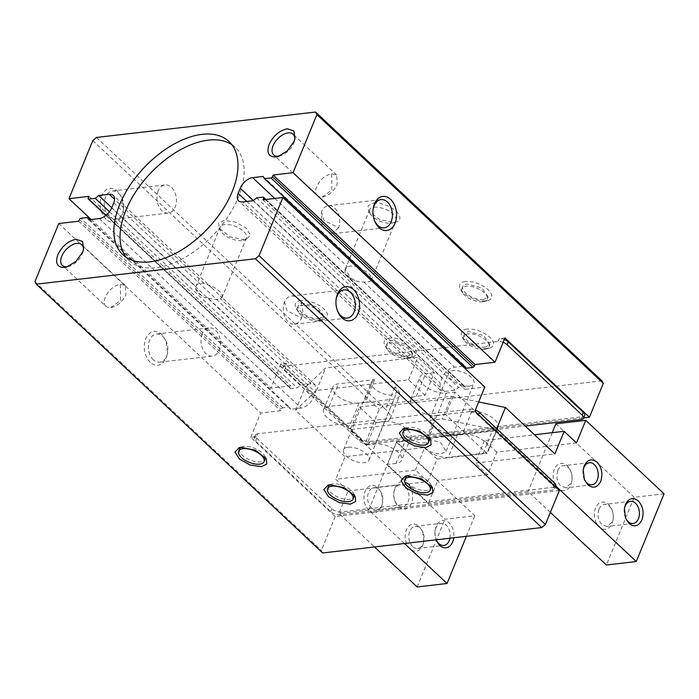 <?xml version="1.0" encoding="UTF-8"?>
<svg xmlns="http://www.w3.org/2000/svg" width="699" height="699" viewBox="0 0 699 699"><rect width="100%" height="100%" fill="white"/><g stroke="black" fill="none" stroke-linecap="round" stroke-linejoin="round"><path stroke-width="0.52" stroke-dasharray="3.5 2.62" d="M371.125 280.351A14.19 6.518 -157.7 0 1 367.141 282.003A14.19 6.518 -157.7 0 1 363.786 282.003L358.438 281.819L351.16 278.517L345.184 269.377L347.482 266.703L350.103 266.013L356.341 266.476M358.727 267.114L360.23 267.638L361.54 269.159A14.19 6.518 -157.7 0 1 371.615 278.613L464.984 365.961L464.145 366.058M371.763 279.355A14.19 6.518 -157.7 0 0 371.955 278.639M391.248 223.217A14.19 6.518 -157.7 0 0 392.689 222.946A14.19 6.518 -157.7 0 0 395.861 220.604A14.19 6.518 -157.7 0 0 389.518 211.378A14.19 6.518 -157.7 0 0 374.21 207.227A14.19 6.518 -157.7 0 0 369.605 209.831A14.19 6.518 -157.7 0 0 370.208 213.728A14.19 6.518 -157.7 0 0 391.248 223.217M373.432 203.112A17.16 7.881 22.3 0 1 395.372 210.609A17.16 7.881 22.3 0 1 395.783 222.116A17.16 7.881 22.3 0 1 394.035 222.448L379.557 219.556L368.591 210.967L368.12 205.733L373.432 203.112M345.184 269.377A14.19 6.518 -157.7 0 0 345.14 269.464A14.19 6.518 -157.7 0 0 350.208 277.844A14.19 6.518 -157.7 0 0 358.438 281.819M462.624 366.232L454.525 367.176A11.673 6.632 -46.8 0 0 442.126 377.748L440.047 382.825L440.519 390.357L444.573 391.44L455.032 390.225L458.561 387.395L465.036 386.643L465.569 387.657L464.879 389.352L484.8 387.045M466.434 368.207L464.984 365.961M263.077 176.445L360.23 267.638M371.615 278.613L361.54 269.159M601.961 380.841L382.842 406.25L379.19 409.361L365.306 443.218L583.682 417.897M96.453 137.458L382.842 406.25M244.633 239.774L230.154 236.882L219.189 228.293L218.726 223.06L224.029 220.438L235.248 222.029L245.969 227.935L250.487 234.995L246.38 239.442L244.633 239.774M467.124 329.124A17.16 7.881 -157.7 0 0 462.284 336.988A17.16 7.881 -157.7 0 0 487.727 348.46A17.16 7.881 -157.7 0 0 489.475 348.137A17.16 7.881 -157.7 0 0 489.064 336.63A17.16 7.881 -157.7 0 0 467.124 329.124M389.937 338.071A17.16 7.881 -157.7 0 0 385.097 345.935A17.16 7.881 -157.7 0 0 410.54 357.416A17.16 7.881 -157.7 0 0 412.288 357.084A17.16 7.881 -157.7 0 0 411.877 345.577A17.16 7.881 -157.7 0 0 389.937 338.071M301.033 300.587A17.16 7.881 -157.7 0 0 296.193 308.442A17.16 7.881 -157.7 0 0 321.636 319.924A17.16 7.881 -157.7 0 0 323.384 319.6A17.16 7.881 -157.7 0 0 322.973 308.084A17.16 7.881 -157.7 0 0 301.033 300.587M465.377 281.522A17.16 7.881 -157.7 0 0 460.536 289.386A17.16 7.881 -157.7 0 0 485.98 300.867A17.16 7.881 -157.7 0 0 487.727 300.535A17.16 7.881 -157.7 0 0 487.317 289.028A17.16 7.881 -157.7 0 0 465.377 281.522M559.322 490.593L335.214 516.578L250.749 437.294L256.472 436.63L257.634 433.808L470.278 409.151L469.116 411.973L474.848 411.309M250.749 437.294L260.701 413.03L280.622 410.724L281.313 409.029L282.772 407.788L289.246 407.036L290.697 409.282L301.155 408.067C306.529 406.905 310.662 403.384 313.554 397.495L315.633 392.419L315.153 384.887L311.107 383.803L300.649 385.018L297.11 387.849L290.644 388.6L290.111 387.587L290.801 385.892L270.88 388.198L280.832 363.934L286.564 363.27A6.868 3.154 -157.7 0 0 284.327 364.537A6.868 3.154 -157.7 0 0 285.699 367.718L360.693 438.107A6.868 3.154 -157.7 0 0 369.797 441.401L582.442 416.735A6.868 3.154 -157.7 0 0 584.67 415.477M105.864 215.484L290.644 388.6L106.047 215.336M503.149 342.3A6.868 3.154 -157.7 0 0 498.046 341.435L285.402 366.093L286.564 363.27M498.046 341.435L499.208 338.613L504.931 337.949M265.978 199.495L465.036 386.643L263.13 197.135M92.81 140.569L379.19 409.361M241.845 240.543A14.19 6.518 22.3 0 1 220.814 231.054A14.19 6.518 22.3 0 1 220.202 227.158A14.19 6.518 22.3 0 1 224.816 224.554A14.19 6.518 22.3 0 1 240.115 228.704A14.19 6.518 22.3 0 1 246.459 237.931A14.19 6.518 22.3 0 1 243.296 240.273A14.19 6.518 22.3 0 1 241.845 240.543M484.512 349.351A13.735 6.3 22.3 0 1 464.153 340.168A13.735 6.3 22.3 0 1 463.568 336.402A13.735 6.3 22.3 0 1 468.024 333.877A13.735 6.3 22.3 0 1 482.834 337.897A13.735 6.3 22.3 0 1 488.977 346.826A13.735 6.3 22.3 0 1 485.91 349.089A13.735 6.3 22.3 0 1 484.512 349.351M407.325 358.299A13.735 6.3 22.3 0 1 386.966 349.116A13.735 6.3 22.3 0 1 386.372 345.358A13.735 6.3 22.3 0 1 390.837 342.833A13.735 6.3 22.3 0 1 405.647 346.853A13.735 6.3 22.3 0 1 411.781 355.774A13.735 6.3 22.3 0 1 408.723 358.037A13.735 6.3 22.3 0 1 407.325 358.299M318.421 320.815A13.735 6.3 22.3 0 1 298.062 311.632A13.735 6.3 22.3 0 1 297.477 307.866A13.735 6.3 22.3 0 1 301.933 305.341A13.735 6.3 22.3 0 1 316.743 309.36A13.735 6.3 22.3 0 1 322.886 318.29A13.735 6.3 22.3 0 1 319.819 320.553A13.735 6.3 22.3 0 1 318.421 320.815M482.756 301.75A13.735 6.3 22.3 0 1 462.406 292.566A13.735 6.3 22.3 0 1 461.812 288.809A13.735 6.3 22.3 0 1 466.277 286.284A13.735 6.3 22.3 0 1 481.087 290.303A13.735 6.3 22.3 0 1 487.22 299.224A13.735 6.3 22.3 0 1 484.154 301.487A13.735 6.3 22.3 0 1 482.756 301.75M262.973 199.844L464.879 389.352M256.472 436.63L254.244 437.897L255.616 441.078L330.61 511.467C333.406 513.782 336.437 514.875 339.705 514.761L552.359 490.095L554.587 488.837L553.215 485.648L478.221 415.258C475.425 412.943 472.384 411.851 469.116 411.973M470.278 409.151A6.868 3.154 22.3 0 1 475.372 410.016M410.855 437.661L401.593 460.23A17.16 7.881 -157.7 0 1 396.018 463.393L405.271 440.816A17.16 7.881 -157.7 0 0 410.855 437.661A17.16 7.881 -157.7 0 0 403.183 426.504A17.16 7.881 -157.7 0 0 384.668 421.48L375.957 422.493L366.695 445.062L350.216 429.588L442.345 418.911L496.176 430.042L555.757 485.971M366.695 445.062L375.415 444.048A17.16 7.881 -157.7 0 1 393.921 449.073A17.16 7.881 -157.7 0 1 401.593 460.23M396.018 463.393L387.298 464.398L396.56 441.829L437.766 480.501L428.504 503.079L387.298 464.398M257.634 433.808A6.868 3.154 -157.7 0 0 255.397 435.075A6.868 3.154 -157.7 0 0 256.769 438.256L331.763 508.645A6.868 3.154 -157.7 0 0 340.867 511.939L553.512 487.273L552.359 490.095M348.023 447.229A13.735 6.3 -157.7 0 0 343.558 449.754A13.735 6.3 -157.7 0 0 349.692 458.675A13.735 6.3 -157.7 0 0 364.502 462.694A13.735 6.3 -157.7 0 0 368.967 460.169A13.735 6.3 -157.7 0 0 362.833 451.248A13.735 6.3 -157.7 0 0 348.023 447.229M58.786 223.523L260.701 413.03M335.214 516.578L321.33 550.436L322.667 552.97M34.95 281.645L321.33 550.436M150.189 362.449C144.274 355.739 142.771 347.814 145.672 338.674C149.796 330.679 155.161 329.203 161.757 334.236L166.17 341.06L167.568 353.1L166.275 358.01C162.151 366.005 156.786 367.491 150.189 362.449M78.707 221.207L280.622 410.724M89.629 219.678L289.246 407.036M88.782 219.774L290.697 409.282M207.612 297.695L205.611 297.87L201.356 295.555L195.537 288.407L195.895 286.695A14.19 6.518 22.3 0 1 196.096 285.943A14.19 6.518 22.3 0 1 200.7 283.34A14.19 6.518 22.3 0 1 204.056 283.331L208.713 285.209L212.26 288.311L221.967 297.652L220.36 298.63A14.19 6.518 22.3 0 1 217.738 299.329A14.19 6.518 22.3 0 1 207.612 297.695L300.649 385.018M111.753 207.725L195.895 286.695M109.49 211.745L297.11 387.849M88.895 196.384L290.801 385.892M91.141 219.503L270.88 388.198M280.832 363.934L365.306 443.218M106.099 219.477C100.184 212.767 98.681 204.842 101.591 195.694C105.715 187.699 111.071 186.222 117.677 191.255L122.089 198.088L123.487 210.119L122.194 215.039C118.061 223.033 112.705 224.51 106.099 219.477M504.302 339.478A6.868 3.154 -157.7 0 0 499.208 338.613M285.402 366.093A6.868 3.154 -157.7 0 0 283.174 367.359A6.868 3.154 -157.7 0 0 284.545 370.54L359.539 440.929A6.868 3.154 -157.7 0 0 364.415 443.664A6.868 3.154 -157.7 0 0 368.635 444.214L525.237 426.058M434.306 372.724L425.595 373.738A17.16 7.881 -157.7 0 0 420.012 376.892A17.16 7.881 -157.7 0 0 427.683 388.05A17.16 7.881 -157.7 0 0 446.198 393.074L436.936 415.643A17.16 7.881 -157.7 0 1 418.43 410.619A17.16 7.881 -157.7 0 1 410.759 399.461A17.16 7.881 -157.7 0 1 416.333 396.307L425.053 395.293L434.306 372.724L417.827 357.25L325.699 367.936L304.825 387.744L444.931 519.235L474.813 515.775L396.516 442.292L496.115 430.741L454.909 392.06L445.656 414.638L486.862 453.31L496.115 430.741M446.198 393.074L454.909 392.06M469.466 386.031A13.735 6.3 -157.7 0 0 473.931 383.506A13.735 6.3 -157.7 0 0 467.788 374.577A13.735 6.3 -157.7 0 0 452.987 370.557A13.735 6.3 -157.7 0 0 448.522 373.083A13.735 6.3 -157.7 0 0 454.656 382.012A13.735 6.3 -157.7 0 0 469.466 386.031M253.125 200.718L455.032 390.225M256.655 197.887L458.561 387.395M67.943 266.599A14.19 8.056 -46.8 0 0 69.07 266.336A14.19 8.056 -46.8 0 0 82.342 253.842A14.19 8.056 -46.8 0 0 83.137 251.352A14.19 8.056 -46.8 0 0 83.33 250.207M279.268 156.095A14.19 8.056 -46.8 0 0 280.404 155.833A14.19 8.056 -46.8 0 0 293.676 143.339A14.19 8.056 -46.8 0 0 294.462 140.849A14.19 8.056 -46.8 0 0 294.663 139.704M231.867 144.71A77.58 44.054 133.2 0 1 235.205 147.349A77.58 44.054 133.2 0 1 238.385 197.389A77.58 44.054 133.2 0 1 155.956 267.682A77.58 44.054 133.2 0 1 129.018 260.482A77.58 44.054 133.2 0 1 126.17 257.319M195.537 288.407A14.19 6.518 -157.7 0 0 200.805 295.17A14.19 6.518 -157.7 0 0 205.611 297.87M221.967 297.652A14.19 6.518 -157.7 0 0 222.002 297.564A14.19 6.518 -157.7 0 0 208.713 285.209M485.438 347.088A13.735 6.3 22.3 0 1 470.628 343.069A13.735 6.3 22.3 0 1 464.494 334.148A13.735 6.3 22.3 0 1 468.95 331.623L483.76 335.642L489.894 344.563L485.438 347.088M408.242 356.044A13.735 6.3 22.3 0 1 393.441 352.025A13.735 6.3 22.3 0 1 387.298 343.095A13.735 6.3 22.3 0 1 391.763 340.57L406.573 344.598L412.707 353.519L408.242 356.044M319.347 318.552A13.735 6.3 22.3 0 1 304.537 314.533A13.735 6.3 22.3 0 1 298.403 305.612A13.735 6.3 22.3 0 1 302.859 303.086L317.669 307.106L323.803 316.027L319.347 318.552M483.682 299.495A13.735 6.3 22.3 0 1 468.88 295.476A13.735 6.3 22.3 0 1 462.738 286.546A13.735 6.3 22.3 0 1 467.203 284.021L482.013 288.049L488.147 296.97L483.682 299.495M336.088 299.556A14.19 9.699 83.4 0 0 336.009 300.063A14.19 9.699 83.4 0 0 337.163 310.015A14.19 9.699 83.4 0 0 337.355 310.496M555.74 486.015A6.868 3.154 22.3 0 1 553.512 487.273M405.271 440.816L396.56 441.829M375.957 422.493L359.469 407.019L350.216 429.588M359.469 407.019L451.598 396.333L442.345 418.911M496.718 428.723L496.176 430.042M451.598 396.333L478.684 401.942M392.279 394.979A13.735 6.3 22.3 0 1 377.469 390.959A13.735 6.3 22.3 0 1 371.335 382.038A13.735 6.3 22.3 0 1 374.673 379.697A17.16 7.881 -157.7 0 0 373.301 379.802L338.447 383.838A17.16 7.881 -157.7 0 0 332.864 387.001A17.16 7.881 -157.7 0 0 340.535 398.15A17.16 7.881 -157.7 0 0 359.05 403.183L393.904 399.138A17.16 7.881 -157.7 0 0 399.487 395.983A17.16 7.881 -157.7 0 0 394.9 387.01L396.744 392.454L392.279 394.979M374.673 379.697L365.42 402.274A13.735 6.3 22.3 0 1 366.538 402.082A13.735 6.3 22.3 0 1 385.638 409.588L394.9 387.01M153.343 359.758A14.19 9.699 -96.6 0 1 149.612 340.098A14.19 9.699 -96.6 0 1 156.497 334A14.19 9.699 -96.6 0 1 162.911 336.429A14.19 9.699 -96.6 0 1 166.563 342.073A14.19 9.699 -96.6 0 1 167.716 352.025A14.19 9.699 -96.6 0 1 166.642 356.088A14.19 9.699 -96.6 0 1 159.765 362.187A14.19 9.699 -96.6 0 1 153.343 359.758M109.262 216.777A14.19 9.699 -96.6 0 1 105.532 197.118A14.19 9.699 -96.6 0 1 112.408 191.019A14.19 9.699 -96.6 0 1 118.83 193.448A14.19 9.699 -96.6 0 1 122.482 199.093A14.19 9.699 -96.6 0 1 123.636 209.045A14.19 9.699 -96.6 0 1 122.561 213.108A14.19 9.699 -96.6 0 1 115.676 219.215A14.19 9.699 -96.6 0 1 109.262 216.777M433.791 425.499L424.538 448.068A13.735 6.3 22.3 0 0 441.698 453.747L446.154 451.222L440.667 442.712L426.442 438.194L435.704 415.625A17.16 7.881 22.3 0 1 436.962 415.416L471.816 411.37A17.16 7.881 22.3 0 1 490.331 416.394A17.16 7.881 22.3 0 1 498.003 427.552A17.16 7.881 22.3 0 1 492.419 430.706L457.565 434.752A17.16 7.881 22.3 0 1 433.791 425.499A13.735 6.3 22.3 0 1 430.007 418.229A13.735 6.3 22.3 0 1 434.472 415.704A13.735 6.3 22.3 0 1 435.704 415.625M373.117 209.263A14.19 9.699 83.4 0 0 373.039 209.779A14.19 9.699 83.4 0 0 374.201 219.731A14.19 9.699 83.4 0 0 374.384 220.202M405.708 477.478A13.735 6.3 -157.7 0 0 411.842 486.408A13.735 6.3 -157.7 0 0 426.652 490.427A13.735 6.3 -157.7 0 0 431.117 487.902M431.169 485.613A13.735 6.3 -157.7 0 0 430.523 484.136A13.735 6.3 -157.7 0 0 410.164 474.953A13.735 6.3 -157.7 0 0 408.766 475.215A13.735 6.3 -157.7 0 0 407.272 475.809M328.513 486.434A13.735 6.3 -157.7 0 0 334.655 495.355A13.735 6.3 -157.7 0 0 349.456 499.374A13.735 6.3 -157.7 0 0 353.921 496.858M353.982 494.56A13.735 6.3 -157.7 0 0 353.336 493.092A13.735 6.3 -157.7 0 0 332.977 483.909A13.735 6.3 -157.7 0 0 331.579 484.171A13.735 6.3 -157.7 0 0 330.085 484.765M239.617 448.941A13.735 6.3 -157.7 0 0 245.751 457.871A13.735 6.3 -157.7 0 0 260.561 461.89A13.735 6.3 -157.7 0 0 265.026 459.365M265.078 457.076A13.735 6.3 -157.7 0 0 264.432 455.599A13.735 6.3 -157.7 0 0 244.073 446.416A13.735 6.3 -157.7 0 0 242.675 446.678A13.735 6.3 -157.7 0 0 241.181 447.273M403.952 429.885A13.735 6.3 -157.7 0 0 410.095 438.806A13.735 6.3 -157.7 0 0 424.896 442.834A13.735 6.3 -157.7 0 0 429.361 440.309M429.422 438.02A13.735 6.3 -157.7 0 0 428.767 436.543A13.735 6.3 -157.7 0 0 408.417 427.36A13.735 6.3 -157.7 0 0 407.019 427.622A13.735 6.3 -157.7 0 0 405.516 428.216M105.881 306.258A14.19 8.056 -46.8 0 1 105.296 297.101C108.817 289.945 113.841 285.655 120.377 284.24L125.304 285.559L125.881 294.716A14.19 8.056 -46.8 0 1 110.809 307.569A14.19 8.056 -46.8 0 1 105.881 306.258L62.333 265.384M317.206 195.746A14.19 8.056 -46.8 0 1 316.63 186.598C320.142 179.442 325.166 175.152 331.702 173.736L336.63 175.056L337.215 184.213A14.19 8.056 -46.8 0 1 322.134 197.066A14.19 8.056 -46.8 0 1 317.206 195.746L273.667 154.881M301.496 318.089A14.19 9.699 83.4 0 0 300.963 303.017A14.19 9.699 83.4 0 0 291.343 296A14.19 9.699 83.4 0 0 284.458 302.108A14.19 9.699 83.4 0 0 284.991 317.18A14.19 9.699 83.4 0 0 294.611 324.196A14.19 9.699 83.4 0 0 301.496 318.089L287.036 310.784L284.458 302.108M550.366 512.419L528.103 491.528L428.504 503.079M576.5 442.913L496.823 452.157L487.561 474.726L475.198 463.122L554.884 453.887M487.561 474.726L437.766 480.501M552.236 432.69L528.103 491.528M664.05 493.826L634.168 497.295L606.4 565.01M634.168 497.295L555.88 423.804M496.823 452.157L484.459 440.553L534.499 434.752M484.459 440.553L475.198 463.122M624.338 508.907A11.132 7.602 83.4 0 0 624.277 509.353A11.132 7.602 83.4 0 0 625.177 517.155A11.132 7.602 83.4 0 0 625.343 517.566M583.132 470.235A11.132 7.602 83.4 0 0 583.071 470.672A11.132 7.602 83.4 0 0 583.971 478.483A11.132 7.602 83.4 0 0 584.137 478.894M202.238 334A14.19 9.699 83.4 0 0 205.969 353.65A14.19 9.699 83.4 0 0 212.391 356.088A14.19 9.699 83.4 0 0 219.268 349.981A14.19 9.699 83.4 0 0 215.537 330.33A14.19 9.699 83.4 0 0 209.115 327.892A14.19 9.699 83.4 0 0 202.238 334M158.149 191.019A14.19 9.699 83.4 0 0 161.888 210.679A14.19 9.699 83.4 0 0 168.302 213.108A14.19 9.699 83.4 0 0 175.187 207.009A14.19 9.699 83.4 0 0 171.456 187.349A14.19 9.699 83.4 0 0 165.034 184.92A14.19 9.699 83.4 0 0 158.149 191.019M436.962 415.416L427.701 437.985A17.16 7.881 -157.7 0 0 426.442 438.194M427.701 437.985L462.563 433.948A17.16 7.881 -157.7 0 1 481.069 438.972A17.16 7.881 -157.7 0 1 488.741 450.13A17.16 7.881 -157.7 0 1 483.166 453.284L448.304 457.321A17.16 7.881 -157.7 0 1 424.538 448.068M321.488 211.814L324.065 220.5L338.526 227.804A14.19 9.699 83.4 0 0 337.993 212.723A14.19 9.699 83.4 0 0 328.373 205.716A14.19 9.699 83.4 0 0 321.488 211.814L322.021 226.887L331.641 233.903L384.267 227.804M338.526 227.804L331.641 233.903M595.557 507.946A13.735 9.384 83.4 0 0 599.174 526.967A13.735 9.384 83.4 0 0 612.044 523.411A13.735 9.384 83.4 0 0 613.075 519.479A13.735 9.384 83.4 0 0 611.966 509.851A13.735 9.384 83.4 0 0 608.427 504.39A13.735 9.384 83.4 0 0 595.557 507.946M554.351 469.265A13.735 9.384 83.4 0 0 557.968 488.286A13.735 9.384 83.4 0 0 570.838 484.739A13.735 9.384 83.4 0 0 571.869 480.807A13.735 9.384 83.4 0 0 570.76 471.178A13.735 9.384 83.4 0 0 567.221 465.717A13.735 9.384 83.4 0 0 554.351 469.265M599.008 509.195A11.132 7.602 -96.6 0 1 604.408 504.407A11.132 7.602 -96.6 0 1 609.441 506.312A11.132 7.602 -96.6 0 1 612.307 510.742A11.132 7.602 -96.6 0 1 613.206 518.544A11.132 7.602 -96.6 0 1 612.368 521.734L606.968 526.513L601.935 524.608C598.099 520.257 597.129 515.119 599.008 509.195M557.802 470.514A11.132 7.602 -96.6 0 1 563.202 465.726A11.132 7.602 -96.6 0 1 568.235 467.64A11.132 7.602 -96.6 0 1 571.1 472.061A11.132 7.602 -96.6 0 1 572 479.864A11.132 7.602 -96.6 0 1 571.162 483.053L565.762 487.841L560.729 485.936C556.893 481.585 555.923 476.447 557.802 470.514M348.119 490.899L427.805 481.655L415.442 470.051L335.765 479.296L348.119 490.899L338.866 513.468L374.542 546.959M404.424 543.49L368.749 510.008L338.866 513.468M368.749 510.008L396.516 442.292M427.805 481.655L437.058 459.086L486.862 453.31M437.058 459.086L424.695 447.482L345.018 456.727L335.765 479.296M415.442 470.051L424.695 447.482M417.154 586.959L444.931 519.235M425.053 395.293L408.566 379.828L316.437 390.514L295.572 410.313L345.018 456.727M295.572 410.313L304.825 387.744M409.929 548.916C405.202 543.542 403.996 537.208 406.32 529.894C409.623 523.49 413.913 522.31 419.19 526.338L422.72 531.799L423.839 541.428L422.799 545.36C419.505 551.756 415.215 552.944 409.929 548.916M368.723 510.235C363.996 504.87 362.79 498.527 365.114 491.214C368.417 484.818 372.707 483.638 377.984 487.666L381.514 493.127L382.633 502.756L381.593 506.688C378.299 513.083 374.009 514.263 368.723 510.235M466.39 536.308L474.813 515.775M449.946 538.213A11.132 7.602 83.4 0 0 446.303 525.229A11.132 7.602 83.4 0 0 441.27 523.324A11.132 7.602 83.4 0 0 435.87 528.112A11.132 7.602 83.4 0 0 435.031 531.301A11.132 7.602 83.4 0 0 435.94 539.104A11.132 7.602 83.4 0 0 436.228 539.803A13.735 9.384 -96.6 0 1 435.162 530.358A13.735 9.384 -96.6 0 1 436.202 526.426A13.735 9.384 -96.6 0 1 449.073 522.878A13.735 9.384 -96.6 0 1 453.747 537.776M394.996 487.753A13.735 9.384 -96.6 0 1 407.867 484.197A13.735 9.384 -96.6 0 1 411.475 503.219A13.735 9.384 -96.6 0 1 398.605 506.775A13.735 9.384 -96.6 0 1 395.075 501.314A13.735 9.384 -96.6 0 1 393.956 491.685A13.735 9.384 -96.6 0 1 394.996 487.753M436.936 415.643L445.656 414.638M365.42 402.274A17.16 7.881 -157.7 0 0 364.048 402.371L329.185 406.416A17.16 7.881 -157.7 0 0 323.611 409.57A17.16 7.881 -157.7 0 0 331.282 420.728A17.16 7.881 -157.7 0 0 349.788 425.752L384.651 421.707A17.16 7.881 -157.7 0 0 390.225 418.552A17.16 7.881 -157.7 0 0 385.638 409.588M316.437 390.514L325.699 367.936M412.698 546.557A11.132 7.602 -96.6 0 1 409.771 531.135A11.132 7.602 -96.6 0 1 415.162 526.356A11.132 7.602 -96.6 0 1 420.204 528.261A11.132 7.602 -96.6 0 1 423.061 532.682A11.132 7.602 -96.6 0 1 423.97 540.493A11.132 7.602 -96.6 0 1 423.131 543.673A11.132 7.602 -96.6 0 1 417.731 548.462A11.132 7.602 -96.6 0 1 412.698 546.557M371.492 507.876A11.132 7.602 -96.6 0 1 368.565 492.463A11.132 7.602 -96.6 0 1 373.956 487.675A11.132 7.602 -96.6 0 1 378.998 489.588A11.132 7.602 -96.6 0 1 381.855 494.01A11.132 7.602 -96.6 0 1 382.764 501.812A11.132 7.602 -96.6 0 1 381.925 505.001A11.132 7.602 -96.6 0 1 376.525 509.789A11.132 7.602 -96.6 0 1 371.492 507.876M405.097 486.556A11.132 7.602 83.4 0 0 400.064 484.652A11.132 7.602 83.4 0 0 394.664 489.431A11.132 7.602 83.4 0 0 393.825 492.62A11.132 7.602 83.4 0 0 394.734 500.423A11.132 7.602 83.4 0 0 397.6 504.853A11.132 7.602 83.4 0 0 402.633 506.758A11.132 7.602 83.4 0 0 408.024 501.969A11.132 7.602 83.4 0 0 405.097 486.556M408.566 379.828L417.827 357.25M363.786 282.003L454.525 367.176M274.786 198.472L347.482 266.703M442.126 377.748L253.335 200.543M246.799 201.452L440.047 382.825M265.192 199.582L465.569 387.657M478.221 415.258L478.457 414.69M255.616 441.078L256.769 438.256M79.406 219.521L281.313 409.029M282.772 407.788L80.866 218.271M99.241 218.56L301.155 408.067M313.554 397.495L111.639 207.987M113.727 202.911L315.633 392.419M311.107 383.803L220.36 298.63M204.056 283.331L114.584 199.355M290.111 387.587L88.196 198.07M285.699 367.718L284.545 370.54M444.573 391.44L242.667 201.924M331.763 508.645L330.61 511.467M339.705 514.761L340.867 511.939M553.215 485.648L553.451 485.08M384.668 421.48L375.415 444.048M582.442 416.735L581.288 419.557M368.635 444.214L369.797 441.401M360.693 438.107L359.539 440.929M457.565 434.752L448.304 457.321M110.809 307.569L120.508 300.526L120.377 284.24M322.134 197.066L331.842 190.014L331.702 173.736M483.166 453.284L492.419 430.706M471.816 411.37L462.563 433.948M416.333 396.307L425.595 373.738M384.651 421.707L393.904 399.138M359.05 403.183L349.788 425.752M329.185 406.416L338.447 383.838M373.301 379.802L364.048 402.371M395.861 220.604L371.754 279.39M392.689 222.946L395.783 222.116M369.605 209.831L345.14 269.464M370.208 213.728L368.591 210.967M351.16 278.517L350.208 277.844M220.814 231.054L219.189 228.293M243.296 240.273L246.38 239.442M464.153 340.168L462.284 336.988M485.91 349.089L489.475 348.137M386.966 349.116L385.097 345.935M408.723 358.037L412.288 357.084M298.062 311.632L296.193 308.442M319.819 320.553L323.384 319.6M462.406 292.566L460.536 289.386M484.154 301.487L487.727 300.535M254.244 437.897L255.397 435.075M315.153 384.887L220.264 295.826M212.26 288.311L113.247 195.379M284.327 364.537L283.174 367.359M440.519 390.357L238.612 200.84M83.137 251.352L83.67 248.905M69.07 266.336L66.667 267.027M294.462 140.849L295.004 138.402M280.404 155.833L277.992 156.524M122.841 254.681L129.018 260.482M229.027 141.548L235.205 147.349M220.202 227.158L196.096 285.943M246.459 237.931L222.002 297.564M463.568 336.402L464.494 334.148M488.977 346.826L489.903 344.563M386.372 345.358L387.298 343.095M411.781 355.774L412.707 353.519M297.477 307.866L298.403 305.612M322.886 318.29L323.812 316.027M461.812 288.809L462.738 286.546M487.22 299.224L488.147 296.97M337.163 310.015L337.556 311.029M336.009 300.063L336.158 298.989M554.587 488.837L555.382 486.897M343.558 449.754L371.335 382.038M368.967 460.169L396.744 392.454M166.563 342.073L166.17 341.06M167.716 352.025L167.568 353.1M201.356 295.555L200.805 295.17M122.482 199.093L122.089 198.088M123.636 209.045L123.487 210.119M446.154 451.222L473.931 383.506M430.007 418.229L448.522 373.083M374.201 219.731L374.585 220.735M373.039 209.779L373.187 208.704M430.523 484.136L432.393 487.325M408.766 475.215L405.202 476.168M353.336 493.092L355.206 496.273M331.579 484.171L328.014 485.123M264.432 455.599L266.302 458.78M242.675 446.678L239.11 447.631M428.767 436.543L430.645 439.723M407.019 427.622L403.454 428.574M125.304 285.559L81.757 244.694M336.638 175.056L293.091 134.191M291.343 296L343.969 289.902M294.611 324.196L347.237 318.089M625.177 517.155L625.518 518.038M624.277 509.353L624.408 508.409M583.971 478.483L584.312 479.365M583.071 470.672L583.202 469.737M156.497 334L209.115 327.892M159.765 362.187L212.391 356.088M112.408 191.019L165.034 184.92M115.676 219.215L168.302 213.108M328.373 205.716L380.999 199.608M498.003 427.552L488.741 450.13M630.515 501.375L604.408 504.407M633.076 523.49L606.968 526.513M589.309 462.703L563.202 465.726M591.87 484.809L565.762 487.841M612.307 510.742L611.966 509.851M613.206 518.544L613.075 519.479M571.1 472.061L570.76 471.178M572 479.864L571.869 480.807M423.061 532.682L422.72 531.799M423.97 540.493L423.839 541.428M381.855 494.01L381.514 493.127M382.764 501.812L382.633 502.756M435.94 539.104L436.281 539.986M435.031 531.301L435.162 530.358M394.734 500.423L395.075 501.314M393.825 492.62L393.956 491.685M410.759 399.461L420.012 376.892M390.225 418.552L399.487 395.983M323.611 409.57L332.864 387.001M415.162 526.356L441.27 523.324M417.731 548.462L443.839 545.438M373.956 487.675L400.064 484.652M376.525 509.789L402.633 506.758"/><path stroke-width="1.05" d="M356.341 266.476L358.727 267.114M371.125 280.351A14.19 6.518 -157.7 0 0 371.754 279.39A14.19 6.518 -157.7 0 0 371.763 279.355M464.145 366.058L462.624 366.232M264.528 178.699L466.434 368.207L472.908 367.456L474.368 366.215L475.058 364.52L494.979 362.213L504.931 337.949L589.406 417.233L603.289 383.375L601.961 380.841L315.581 112.041L96.453 137.458L92.81 140.569L68.974 198.691L88.895 196.384L88.196 198.07A1.372 0.778 -46.8 0 0 88.257 198.962A1.372 0.778 -46.8 0 0 88.729 199.084L95.204 198.333L98.734 195.51L109.193 194.296A11.673 6.632 -46.8 0 1 113.247 195.379A11.673 6.632 -46.8 0 1 113.727 202.911L111.639 207.987A11.673 6.632 -46.8 0 1 99.241 218.56L88.782 219.774L87.331 217.52L80.866 218.271A1.372 0.778 -46.8 0 0 79.406 219.521L78.707 221.207L58.786 223.523L34.95 281.645L36.287 284.178L255.406 258.77L259.049 255.659L282.885 197.529L262.973 199.844L263.663 198.149A1.372 0.778 -46.8 0 0 263.61 197.267A1.372 0.778 -46.8 0 0 263.13 197.135L256.655 197.887L253.125 200.718L242.667 201.924A11.673 6.632 -46.8 0 1 238.612 200.84A11.673 6.632 -46.8 0 1 238.132 193.317L240.22 188.241A11.673 6.632 -46.8 0 1 252.619 177.66L263.077 176.445L264.528 178.699L271.002 177.948A1.372 0.778 -46.8 0 0 272.461 176.707L273.152 175.012L293.073 172.705L316.909 114.575L315.581 112.041M282.885 197.529L484.8 387.045L474.848 411.309L559.322 490.593L545.43 524.451L259.049 255.659M57.816 254.812C62.071 246.153 68.144 240.972 76.051 239.259L82.569 241.461L83.67 248.905L82.718 251.92L76.051 261.356L66.667 267.027L64.483 267.472C57.257 267.516 55.038 263.287 57.816 254.812M269.141 144.3C273.396 135.65 279.478 130.468 287.385 128.756L293.903 130.958L295.004 138.402L294.043 141.416L287.385 150.853L277.992 156.524L275.808 156.969C268.591 157.004 266.371 152.784 269.141 144.3M202.081 134.348A77.58 44.054 -46.8 0 0 119.66 204.641A77.58 44.054 -46.8 0 0 122.841 254.681A77.58 44.054 -46.8 0 0 149.778 261.88A77.58 44.054 -46.8 0 0 232.208 191.587A77.58 44.054 -46.8 0 0 229.027 141.548A77.58 44.054 -46.8 0 0 202.081 134.348M316.909 114.575L603.289 383.375M583.682 417.897L589.406 417.233M337.451 294.078A17.16 11.726 -96.6 0 1 353.545 289.639A17.16 11.726 -96.6 0 1 358.054 313.414A17.16 11.726 -96.6 0 1 347.857 320.797A17.16 11.726 -96.6 0 1 337.556 311.029A17.16 11.726 -96.6 0 1 336.158 298.989A17.16 11.726 -96.6 0 1 337.451 294.078M475.372 410.016A6.868 3.154 22.3 0 1 479.374 412.436L554.368 482.826A6.868 3.154 -157.7 0 1 555.757 485.971A6.868 3.154 22.3 0 1 555.74 486.015L555.382 486.897M87.331 217.52L89.629 219.678M98.734 195.51L111.753 207.725M95.204 198.333L109.49 211.745M68.974 198.691L91.141 219.503M525.237 426.058L581.288 419.557A6.868 3.154 -157.7 0 0 583.516 418.299L584.67 415.477A6.868 3.154 -157.7 0 0 583.298 412.288L508.304 341.898A6.868 3.154 -157.7 0 0 504.302 339.478M583.516 418.299A6.868 3.154 -157.7 0 0 582.145 415.11L507.151 344.721A6.868 3.154 -157.7 0 0 503.149 342.3M293.073 172.705L494.979 362.213M374.489 203.785A17.16 11.726 -96.6 0 1 390.575 199.346A17.16 11.726 -96.6 0 1 395.092 223.121A17.16 11.726 -96.6 0 1 384.887 230.504A17.16 11.726 -96.6 0 1 374.585 220.735A17.16 11.726 -96.6 0 1 373.187 208.704A17.16 11.726 -96.6 0 1 374.489 203.785M273.152 175.012L475.058 364.52M36.287 284.178L322.667 552.97L541.786 527.562L545.43 524.451M255.406 258.77L541.786 527.562M427.552 495.18L432.864 492.559L432.393 487.325L421.427 478.736L406.949 475.844L405.202 476.168L401.095 480.615L405.612 487.675L416.342 493.581L427.552 495.18M350.365 504.136L355.669 501.506L355.206 496.273L344.24 487.684L329.762 484.8L328.014 485.123L323.908 489.571L328.416 496.631L339.146 502.537L350.365 504.136M261.461 466.644L266.773 464.014L266.302 458.78L255.336 450.191L240.858 447.308L239.11 447.631L235.004 452.078L239.521 459.138L250.251 465.045L261.461 466.644M425.805 447.587L431.108 444.957L430.645 439.723L419.671 431.134L405.202 428.251L403.454 428.574L399.347 433.022L403.856 440.082L414.586 445.988L425.805 447.587M83.33 250.207A14.19 8.056 -46.8 0 0 81.757 244.694A14.19 8.056 -46.8 0 0 76.829 243.374A14.19 8.056 -46.8 0 0 61.757 256.236A14.19 8.056 -46.8 0 0 62.333 265.384A14.19 8.056 -46.8 0 0 67.261 266.703A14.19 8.056 -46.8 0 0 67.943 266.599M294.663 139.704A14.19 8.056 -46.8 0 0 293.091 134.191A14.19 8.056 -46.8 0 0 288.163 132.871A14.19 8.056 -46.8 0 0 273.082 145.724A14.19 8.056 -46.8 0 0 273.667 154.881A14.19 8.056 -46.8 0 0 278.595 156.2A14.19 8.056 -46.8 0 0 279.268 156.095M126.17 257.319A77.58 44.054 133.2 0 1 125.837 210.443A77.58 44.054 133.2 0 1 208.267 140.15A77.58 44.054 133.2 0 1 231.867 144.71M337.355 310.496A14.19 9.699 83.4 0 0 347.237 318.089A14.19 9.699 83.4 0 0 354.113 311.99A14.19 9.699 83.4 0 0 353.589 296.918A14.19 9.699 83.4 0 0 343.969 289.902A14.19 9.699 83.4 0 0 337.084 296A14.19 9.699 83.4 0 0 336.088 299.556M478.684 401.942L505.438 407.473L496.718 428.723M555.757 485.971L636.273 561.542L606.4 565.01L550.366 512.419M552.236 432.69L555.88 423.804L585.762 420.344L664.05 493.826L636.273 561.542M585.762 420.344L576.5 442.913L564.137 431.309L554.884 453.887L505.438 407.473M638.309 500.93C633.032 496.902 628.742 498.081 625.439 504.477L624.408 508.409L625.518 518.038L629.056 523.499C634.334 527.527 638.624 526.347 641.927 519.951C644.242 512.638 643.045 506.294 638.309 500.93M597.103 462.249C591.826 458.221 587.536 459.409 584.233 465.805L583.202 469.737L584.312 479.365L587.85 484.826C593.128 488.854 597.418 487.666 600.721 481.27C603.036 473.957 601.839 467.622 597.103 462.249M374.384 220.202A14.19 9.699 83.4 0 0 384.267 227.804A14.19 9.699 83.4 0 0 391.152 221.697A14.19 9.699 83.4 0 0 390.619 206.624A14.19 9.699 83.4 0 0 380.999 199.608A14.19 9.699 83.4 0 0 374.114 205.707A14.19 9.699 83.4 0 0 373.117 209.263M430.191 490.156A13.735 6.3 22.3 0 1 425.726 492.681A13.735 6.3 22.3 0 1 410.916 488.662A13.735 6.3 22.3 0 1 404.782 479.741A13.735 6.3 22.3 0 1 409.238 477.216A13.735 6.3 22.3 0 1 424.048 481.235A13.735 6.3 22.3 0 1 430.191 490.156L431.117 487.902A13.735 6.3 -157.7 0 0 431.169 485.613M407.272 475.809A13.735 6.3 -157.7 0 0 405.708 477.478L404.782 479.741M352.995 499.112A13.735 6.3 22.3 0 1 348.53 501.637A13.735 6.3 22.3 0 1 333.729 497.618A13.735 6.3 22.3 0 1 327.586 488.688A13.735 6.3 22.3 0 1 332.051 486.163A13.735 6.3 22.3 0 1 346.861 490.182A13.735 6.3 22.3 0 1 352.995 499.112L353.921 496.858A13.735 6.3 -157.7 0 0 353.982 494.56M330.085 484.765A13.735 6.3 -157.7 0 0 328.513 486.434L327.586 488.688M264.1 461.62A13.735 6.3 22.3 0 1 259.635 464.145A13.735 6.3 22.3 0 1 244.825 460.125A13.735 6.3 22.3 0 1 238.691 451.204A13.735 6.3 22.3 0 1 243.147 448.679A13.735 6.3 22.3 0 1 257.957 452.699A13.735 6.3 22.3 0 1 264.1 461.62L265.026 459.365A13.735 6.3 -157.7 0 0 265.078 457.076M241.181 447.273A13.735 6.3 -157.7 0 0 239.617 448.941L238.691 451.204M428.435 442.563A13.735 6.3 22.3 0 1 423.97 445.088A13.735 6.3 22.3 0 1 409.168 441.069A13.735 6.3 22.3 0 1 403.026 432.139A13.735 6.3 22.3 0 1 407.491 429.614A13.735 6.3 22.3 0 1 422.301 433.633A13.735 6.3 22.3 0 1 428.435 442.563L429.361 440.309A13.735 6.3 -157.7 0 0 429.422 438.02M405.516 428.216A13.735 6.3 -157.7 0 0 403.952 429.885L403.026 432.139M534.499 434.752L564.137 431.309M625.343 517.566A11.132 7.602 83.4 0 0 628.043 521.576A11.132 7.602 83.4 0 0 633.076 523.49A11.132 7.602 83.4 0 0 638.475 518.702A11.132 7.602 83.4 0 0 635.548 503.289A11.132 7.602 83.4 0 0 630.515 501.375A11.132 7.602 83.4 0 0 625.116 506.163A11.132 7.602 83.4 0 0 624.338 508.907M584.137 478.894A11.132 7.602 83.4 0 0 586.837 482.904A11.132 7.602 83.4 0 0 591.87 484.809A11.132 7.602 83.4 0 0 597.269 480.03A11.132 7.602 83.4 0 0 594.342 464.608A11.132 7.602 83.4 0 0 589.309 462.703A11.132 7.602 83.4 0 0 583.91 467.491A11.132 7.602 83.4 0 0 583.132 470.235M374.542 546.959L417.154 586.959L447.037 583.49L404.424 543.49M447.037 583.49L466.39 536.308M453.747 537.776A13.735 9.384 -96.6 0 1 452.681 541.9A13.735 9.384 -96.6 0 1 439.811 545.447A13.735 9.384 -96.6 0 1 436.281 539.986A13.735 9.384 -96.6 0 1 436.211 539.803A11.132 7.602 83.4 0 0 438.806 543.525A11.132 7.602 83.4 0 0 443.839 545.438A11.132 7.602 83.4 0 0 449.23 540.65A11.132 7.602 83.4 0 0 449.946 538.213M252.619 177.66L274.786 198.472M253.335 200.543L240.22 188.241M271.002 177.948L472.908 367.456M238.132 193.317L246.799 201.452M263.663 198.149L265.192 199.582M478.457 414.69L479.374 412.436M114.584 199.355L109.193 194.296M88.729 199.084L106.047 215.336M508.304 341.898L507.151 344.721M272.461 176.707L474.368 366.215M553.451 485.08L554.368 482.826M582.145 415.11L583.298 412.288M105.864 215.484L88.257 198.962M265.978 199.495L263.61 197.267"/></g></svg>
